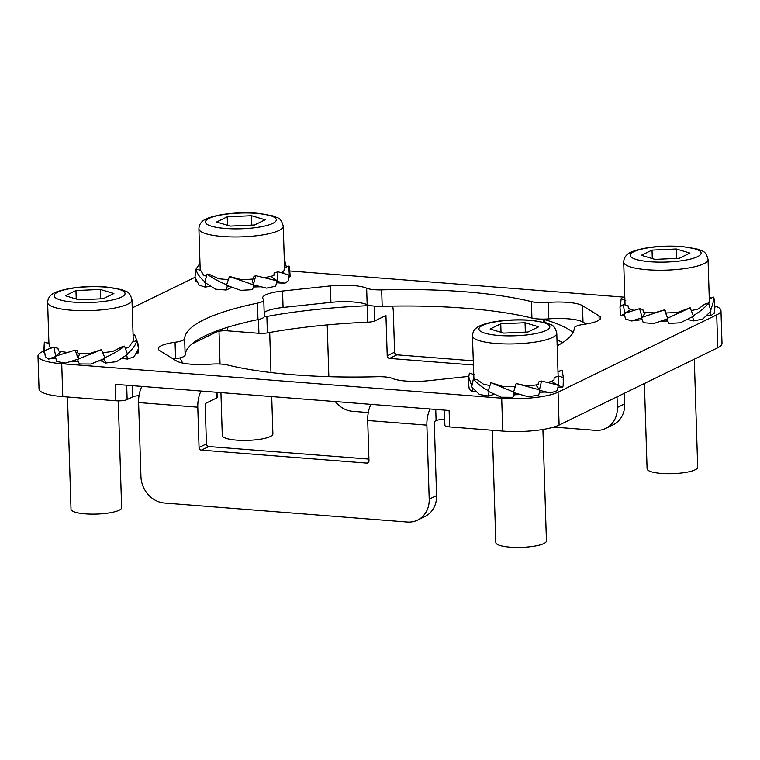 <?xml version="1.0" encoding="UTF-8"?>
<svg xmlns="http://www.w3.org/2000/svg" width="760" height="760" viewBox="0 0 760 760"><rect width="100%" height="100%" fill="white"/><g stroke="black" fill="none" stroke-linecap="round" stroke-linejoin="round"><path stroke-width="1.14" d="M468.787 376.39L428.573 380.684A29.535 6.564 178.2 0 1 392.312 378.404A16.881 3.752 -1.8 0 0 377.292 376.722A194.95 43.339 178.2 0 1 227.563 364.99A16.881 3.752 -1.8 0 0 210.757 364.173A29.535 6.564 178.2 0 1 176.472 360.933L159.942 350.778A29.535 6.564 178.2 0 1 158.327 348.735A29.535 6.564 178.2 0 1 161.291 345.724A29.535 6.564 178.2 0 1 175.066 342.266A16.881 3.752 -1.8 0 0 184.642 338.637A194.95 43.339 178.2 0 1 204.25 319.57A194.95 43.339 178.2 0 1 257.469 303.145A16.881 3.752 -1.8 0 0 263.777 300L264.29 316.445A16.881 3.752 -1.8 0 1 264.224 316.797A16.881 3.752 178.2 0 1 257.982 319.589A194.95 43.339 -1.8 0 0 204.773 336.015A194.95 43.339 -1.8 0 0 185.155 355.081A16.881 3.752 178.2 0 1 179.806 357.941A16.881 3.752 178.2 0 1 175.589 358.71A29.535 6.564 -1.8 0 0 173.384 359.034M182.923 363.109A200.013 44.46 178.2 0 1 180.49 358.549A8.436 1.871 -1.8 0 0 179.806 357.941M264.224 316.797A8.436 1.871 -1.8 0 0 266.874 316.454A200.013 44.46 178.2 0 1 367.232 305.738A8.436 1.871 -1.8 0 0 370.053 305.501A16.881 3.752 178.2 0 1 367.166 304.646A29.535 6.564 -1.8 0 0 330.913 302.366L283.072 307.467A29.535 6.564 -1.8 0 0 264.166 312.569M139.032 395.647A8.436 1.871 -1.8 0 0 132.667 396.872L127.139 399.57A8.436 1.871 178.2 0 1 115.862 400.767L115.349 384.322L449.112 410.476L449.635 426.92A8.436 1.871 178.2 0 1 444.885 425.391L444.401 410.106M573.078 332.443A200.013 44.46 178.2 0 0 544.825 319.656A8.436 1.871 -1.8 0 1 543.619 319.105A16.881 3.752 178.2 0 1 531.924 318.06A194.95 43.339 -1.8 0 0 382.185 306.327A16.881 3.752 178.2 0 1 370.053 305.501M217.008 392.293L217.17 397.299A8.436 1.871 178.2 0 1 216.325 398.154L205.162 403.598L206.435 443.887A2.536 2.213 -116 0 0 208.781 446.538L368.913 459.087M473.347 364.99L389.566 358.425A2.536 2.213 64 0 1 387.22 355.784L385.947 315.485L374.794 320.919A8.436 1.871 178.2 0 1 367.745 322.183A200.013 44.46 -1.8 0 0 267.387 332.899A8.436 1.871 178.2 0 1 258.923 333.298L227.648 330.847A8.436 1.871 -1.8 0 0 216.372 332.044L192.118 343.872M115.862 400.767L62.766 396.615A42.199 9.376 178.2 0 1 39.035 388.949L38 356.05A42.199 9.376 -1.8 0 0 61.731 363.717L501.695 398.183A42.199 9.376 -1.8 0 0 558.068 392.169L716.718 314.849A42.199 9.376 -1.8 0 0 720.964 310.555A42.199 9.376 -1.8 0 0 714.808 305.919M220.932 392.597L222.281 435.527A25.317 5.624 -1.8 0 0 236.521 440.135A25.317 5.624 -1.8 0 0 272.897 433.941L271.719 396.577M118.265 400.862L121.628 507.661A25.317 5.624 178.2 0 1 85.253 513.855A25.317 5.624 178.2 0 1 71.013 509.257L67.488 396.976M473.214 360.81L396.948 354.834A2.536 2.213 -116 0 1 394.592 352.184L393.328 311.894A16.881 7.306 94.5 0 0 392.625 306.109M327.227 324.919L328.852 376.684M624.796 297.207L289.778 270.959M553.755 427.082L595.384 430.34A25.317 22.125 -116 0 0 605.701 428.431L613.073 424.83A25.317 22.125 64 0 0 624.739 403.854L624.406 393.243M617.025 396.834L617.367 407.455A25.317 22.125 -116 0 1 605.701 428.431M543.619 319.105A16.881 3.752 -1.8 0 0 548.72 318.877A29.535 6.564 -1.8 0 1 583.015 322.116L582.492 305.672L599.022 315.818A29.535 6.564 178.2 0 1 600.647 317.87A29.535 6.564 178.2 0 1 597.673 320.881A29.535 6.564 178.2 0 1 583.899 324.339A16.881 3.752 -1.8 0 0 574.322 327.969A194.95 43.339 178.2 0 1 557.175 345.791M586.102 324.016L583.015 322.116M263.777 300A16.881 3.752 -1.8 0 0 263.378 299.231A29.535 6.564 178.2 0 1 262.675 297.873A29.535 6.564 178.2 0 1 265.648 294.861A29.535 6.564 178.2 0 1 282.558 291.023L330.391 285.922A29.535 6.564 178.2 0 1 366.652 288.202A16.881 3.752 -1.8 0 0 381.672 289.883A194.95 43.339 178.2 0 1 531.411 301.615A16.881 3.752 -1.8 0 0 548.207 302.423A29.535 6.564 178.2 0 1 582.492 305.672M43.804 350.997L42.246 351.756A42.199 9.376 -1.8 0 0 38 356.05M195.035 277.295L132.23 307.895M229.71 276.517L241.433 279.67A42.199 9.376 178.2 0 0 253.488 278.977L253.954 276.44L255.787 275.69L253.308 284.848L266.608 288.144L275.642 286.206L276.973 281.285L271.082 276.288M240.825 290.349L252.462 289.683L254.02 285.028L229.406 276.517L226.48 285.294L240.825 290.349M226.774 284.8C218.851 281.599 212.306 278.017 207.109 274.047L204.744 282.425L215.641 289.209L226.204 290.035L231.363 287.641M205.19 281.969C199.994 277.856 196.916 273.552 195.966 269.059L194.997 277.144L199.034 285.085L205.171 287.128L210.387 286.245M195.833 281.048L196.052 281.903L196.821 281.865M288.838 277.324L290.139 276.365L288.876 275.614L288.43 280.649L284.933 283.242L276.535 281.219M276.564 282.796L284.933 283.242M557.935 387.258L562.685 387.315L563.141 385.766M539.553 392.226L545.195 392.055L550.725 392.948L557.251 390.592L558.325 385.51L558.6 376.086C562.333 377.065 563.853 378.062 563.169 379.069M535.904 384.93L539.505 389.851L516.258 383.524L513.437 392.512L527.829 396.644L538.593 395.285L540.084 390.516L539.343 390.393L541.5 381.064L557.982 385.035L557.869 385.595M516.116 383.591L515.223 386.669A42.199 9.376 178.2 0 1 503.234 386.593L490.875 382.679L488.11 391.267L501.267 397.214L512.848 397.29L515.1 394.193M489.991 385.434A42.199 9.376 178.2 0 1 483.522 384.237L477.451 379.8L473.404 378.812L471.647 387.03L479.455 394.487L488.176 395.969L494.437 394.316M468.673 384.873L469.3 389.32L472.406 391.742L475.684 391.4M125.391 348.431A42.199 9.376 -1.8 0 0 128.982 346.997L132.496 342.019L136.914 340.556L138.586 348.584L134.14 356.734L127.499 359.081L121.894 358.397M121.638 347.044L124.545 346.113L127.547 354.369L116.489 361.674L105.668 363.014L101.032 360.848M90.896 364.04L79.344 363.935L77.501 359.366L101.545 349.676L105.022 358.302L90.896 364.04M78.147 359.138L65.484 363.071L56.848 361.56L55.29 356.772L55.66 356.117L75.212 350.113L78.309 359.147M53.656 358.368L48.298 359.072L45.325 356.63L44.508 351.072C45.6 350.037 48.725 348.783 53.893 347.301L55.831 356.659M138.424 351.671L137.921 353.334L136.543 353.334M714.932 307.116L714.172 313.291L710.543 315.885L706.781 315.675M693.111 315.742C699.998 311.714 705.128 307.477 708.519 303.022L710.942 311.135L702.886 318.981L693.813 320.91L687.401 319.456M666.472 315.219L667.612 318.202L690.146 307.772L693.51 316.207L680.39 322.8L668.743 323.447L666.957 318.991M668.287 322.325L667.128 320.815M667.612 318.202L667.803 318.716L653.809 323.541L643.283 322.705L641.516 318.031L642.029 317.328L664.458 309.88L667.803 318.716L666.957 318.981M642.124 319.637L631.579 320.967L625.508 318.915L624.264 314.041L624.463 313.405L639.606 308.655L642.219 317.86M624.672 315.647L620.73 315.894L620.549 315.029M720.964 310.555L722 343.453A42.199 9.376 178.2 0 1 717.753 347.748L559.103 425.068A42.199 9.376 178.2 0 1 502.731 431.081L449.635 426.92M562.837 342.503A200.013 44.46 -1.8 0 0 556.994 340.024M444.695 419.349A8.436 1.871 -1.8 0 0 436.097 420.641L434.255 421.543L436.582 495.558A25.317 22.125 64 0 1 424.916 516.534L417.534 520.135A25.317 22.125 -116 0 0 429.2 499.158L426.873 425.144A16.881 7.306 94.5 0 1 430.169 408.994M492.281 430.264L495.814 542.535A25.317 5.624 -1.8 0 0 510.045 547.133A25.317 5.624 -1.8 0 0 546.421 540.949L542.915 429.485M694.298 359.176L697.689 467.229A25.317 5.624 178.2 0 1 661.314 473.413A25.317 5.624 178.2 0 1 647.083 468.815L644.394 383.496M368.59 462.203L366.776 463.087A2.536 2.213 64 0 0 368.97 460.798L367.707 420.508A16.881 7.306 -85.5 0 1 371.003 404.358M417.534 520.135A25.317 22.125 -116 0 1 407.217 522.044L164.474 503.025A25.317 22.125 -116 0 1 140.942 476.567L138.614 402.553A16.881 7.306 -85.5 0 1 141.92 386.403M201.086 391.039A16.881 7.306 94.5 0 0 197.79 407.189L199.053 447.488A2.536 2.213 64 0 0 201.409 450.129L208.781 446.538M366.776 463.087L201.409 450.129M368.296 412.547L352.64 411.322A25.317 22.125 -116 0 1 335.245 401.555M288.876 275.614L288.942 275.044L278.046 271.776L274.16 272.973L273.866 275.566A42.199 9.376 178.2 0 1 264.366 277.618L262.723 277.352M228.399 279.528A42.199 9.376 178.2 0 1 223.972 279.243A42.199 9.376 178.2 0 1 218.804 278.74L209.864 274.635L207.109 274.047M206.492 276.241A42.199 9.376 178.2 0 1 203.67 275.12L200.564 270.303L195.966 269.059M284.278 267.852L284.069 270.493A42.199 9.376 178.2 0 1 281.599 272.565M255.787 275.69L262.371 277.295M257.545 276.108L276.659 280.744M253.346 284.326L252.063 279.101M230.204 277.115L229.406 276.517M232.883 287.66L231.201 287.631L227.458 285.589M227.439 285.646L226.204 290.035M205.656 283.081L205.171 287.128M195.833 279.813L196.052 281.903M195.234 275.196L195.909 269.553M196.07 269.069L199.984 263.264M284.705 260.414L286.301 266.808M290.149 276.402L289.503 266.978L288.733 266.095L289.38 275.5M282.255 272.147L284.648 273.401M284.069 267.881L288.733 266.095M278.046 271.776L276.906 281.172M254.505 224.988L230.214 226.1L216.581 222.024L227.23 216.828L251.522 215.716L265.154 219.802L254.505 224.988M251.816 225.112L251.522 215.716M227.496 225.292L227.23 216.828M473.908 378.841L472.425 335.825A42.199 9.376 -1.8 0 0 496.156 343.491A42.199 9.376 -1.8 0 0 556.776 333.174C555.465 328.073 553.422 325.213 550.649 324.615L546.45 322.915L530.622 320.216C518.092 319.333 505.922 319.865 494.114 321.812C484.585 323.541 478.42 325.831 475.608 328.69C473.993 329.64 472.938 332.015 472.425 335.825M556.776 333.174L558.125 375.934A42.199 9.376 178.2 0 1 558.115 376.162M558.6 376.086L554.154 377.568L553.992 380.18A42.199 9.376 178.2 0 1 547.77 382.47M541.5 381.064L538.517 382.014L538.118 384.579A42.199 9.376 178.2 0 1 526.975 385.994L516.239 383.515M473.138 374.233L473.613 373.625M474.135 374.661L469.376 373.131L468.768 376.988L471.827 386.203M472.454 388.018L472.406 391.742M488.49 390.783C481.65 387.096 476.624 383.106 473.404 378.812M489.079 391.742L488.176 395.969M514.805 388.132L514.776 386.678M513.608 391.998L490.875 382.679M558.001 372.02L562.134 370.158L563.654 379.487L563.15 379.639M562.685 387.315L558.325 385.51M551.418 381.283L557.574 384.94M550.725 392.948L539.609 390.365M539.505 389.851L539.343 390.393M513.931 393.566L515.498 394.183M514.311 392.749L512.848 397.29M500.755 323.836L525.046 322.724L538.688 326.809L528.038 331.997L503.747 333.108L490.105 329.023L500.755 323.836L501.02 332.291M525.341 332.12L525.046 322.724M75.212 350.113L77.368 350.778L77.986 353.286A42.199 9.376 -1.8 0 0 89.956 353.4L101.355 349.676M102.752 352.659A42.199 9.376 -1.8 0 0 112.917 351.367L122.293 346.693M49.58 343.634L49.096 343.672L49.238 346.275A42.199 9.376 -1.8 0 0 51.091 348.108M53.893 347.301L57.997 348.298L58.425 350.873A42.199 9.376 -1.8 0 0 67.364 352.44L68.201 352.26M133.095 335.274L134.643 334.723L138.529 345.078L138.31 347.291M137.968 350.417L137.921 353.334M127.082 353.932C132.439 349.562 135.717 345.097 136.914 340.556M126.654 355.034L127.499 359.081M104.728 357.817C112.594 354.245 119.197 350.341 124.545 346.113M104.101 358.682L105.668 363.014M101.099 360.848L104.082 358.635M101.089 350.303L101.545 349.676M78.109 358.625L79.62 353.352M55.66 356.117L61.142 351.471M48.811 340.043L48.175 343.188M43.776 352.146L44.337 342.114L44.089 351.538L44.602 351.633M49.096 343.672L44.337 342.114M50.027 348.46L50.892 347.976M48.298 359.072L55.432 356.62M44.792 353.315L44.089 351.538L43.776 352.099M113.886 293.522L100.254 289.446L75.962 290.558L65.312 295.745L78.945 299.829L103.236 298.718L113.886 293.522M100.548 298.841L100.254 289.446M76.228 299.012L75.962 290.558M625.717 300.523L621.195 298.661L620.303 306.156M624.872 299.63L621.195 298.661M639.606 308.655L642.856 309.453L643.387 311.999A42.199 9.376 -1.8 0 0 648.764 312.531A42.199 9.376 -1.8 0 0 654.303 312.863L664.477 309.871L665.332 310.479L665.969 312.959A42.199 9.376 -1.8 0 0 678.043 312.284L690.146 307.772M620.549 315.106L619.961 306.916L623.457 304.494L628.073 305.757L628.368 308.351A42.199 9.376 -1.8 0 0 633.925 310.298M624.463 313.405L630.914 309.405M645.753 312.255L642.029 317.328M691.248 310.536A42.199 9.376 -1.8 0 0 698.345 308.94L704.7 304.199L708.519 303.022M623.457 304.494L624.606 313.956M620.73 315.894L624.131 313.899M708.785 303.886L709.327 300.314L708.044 259.445A42.199 9.376 178.2 0 1 647.425 269.762A42.199 9.376 178.2 0 1 623.694 262.105L625.033 304.731M666.482 312.949L666.558 315.191L666.644 312.94M667.669 319.779L666.719 320.463M692.559 316.711L693.813 320.91M710.172 312.065L710.543 315.885M710.714 310.374L714.134 299.165L713.764 297.113L709.108 298.88M710.714 298.11L709.203 296.315M631.579 320.967L641.934 317.851M641.373 255.303L655.015 259.388L679.307 258.276L689.957 253.09L676.314 249.005L652.023 250.116L641.373 255.303M652.289 258.571L652.023 250.116M676.609 258.4L676.314 249.005M185.155 355.081L184.642 338.637M175.589 358.71L175.066 342.266M216.134 392.217L216.325 398.154M367.745 322.183L367.232 305.738M267.387 332.899L266.874 316.454M374.794 320.919L374.328 306.109M394.592 352.184L387.22 355.784M624.739 403.854L617.367 407.455M544.825 319.656L544.92 322.459M599.022 315.818L599.156 320.017M548.207 302.423L548.72 318.877M531.411 301.615L531.924 318.06M382.185 306.327L381.672 289.883M367.166 304.646L366.652 288.202M330.391 285.922L330.913 302.366M283.072 307.467L282.558 291.023M257.469 303.145L257.982 319.589M717.753 347.748L716.718 314.849M367.707 420.508L426.873 425.144M435.746 409.431L436.097 420.641M436.582 495.558L429.2 499.158M502.731 431.081L501.695 398.183M62.766 396.615L61.731 363.717M559.103 425.068L558.068 392.169M127.139 399.57L126.682 385.215M132.316 385.652L132.667 396.872M138.614 402.553L197.79 407.189M206.435 443.887L199.053 447.488M389.566 358.425L396.948 354.834M222.623 236.483A42.199 9.376 -1.8 0 0 283.252 226.166C281.941 221.065 279.898 218.215 277.115 217.607L272.925 215.906L257.099 213.208C237.766 212.03 221.568 213.607 208.496 217.949C202.302 220.067 199.101 223.687 198.901 228.817A42.199 9.376 -1.8 0 0 222.623 236.483M256.367 213.361A35.444 7.875 -1.8 0 0 209.009 218.414A35.444 7.875 -1.8 0 0 225.368 228.465A35.444 7.875 -1.8 0 0 272.726 223.411A35.444 7.875 -1.8 0 0 256.367 213.361M498.902 335.474A35.444 7.875 -1.8 0 0 546.26 330.41A35.444 7.875 -1.8 0 0 529.891 320.368A35.444 7.875 -1.8 0 0 482.534 325.423A35.444 7.875 -1.8 0 0 498.902 335.474M133.294 341.658L131.983 299.887A42.199 9.376 178.2 0 1 71.364 310.203A42.199 9.376 178.2 0 1 47.633 302.537L48.916 343.406L47.3 342.883M74.1 302.185A35.444 7.875 178.2 0 1 57.741 292.135A35.444 7.875 178.2 0 1 105.098 287.08A35.444 7.875 178.2 0 1 121.457 297.131A35.444 7.875 178.2 0 1 74.1 302.185M681.159 246.639A35.444 7.875 178.2 0 1 697.528 256.69A35.444 7.875 178.2 0 1 650.17 261.744A35.444 7.875 178.2 0 1 633.802 251.702A35.444 7.875 178.2 0 1 681.159 246.639M258.485 319.476L258.923 333.298M227.648 330.847L227.534 327.303M216.343 331.103L216.372 332.044M270.969 372.552L269.705 332.481M220.039 364.03L219.004 331.265M543.457 322.088L543.362 319.105M284.553 267.577L283.252 226.166M255.407 285.342L256.12 285.513M261.117 286.776L253.365 286.995M200.203 270.161L198.901 228.817M195.843 281.124L195.662 279.385M284.468 267.606L285.228 267.283M468.673 385.006L468.768 376.988M557.982 371.545L560.908 370.538M563.131 385.861L563.35 378.641M520.476 394.573L515.185 394.734M515.166 387.011L514.235 389.947M138.424 351.756L138.463 348.983M138.482 348.099L138.529 345.078M98.572 361.01L101.109 360.848M74.907 360.116L74.337 360.287M69.92 361.684L78.252 361.238M53.656 358.359L55.755 358.197M131.983 299.887C130.673 294.785 128.63 291.935 125.846 291.327L121.657 289.626L105.83 286.928C86.497 285.75 70.3 287.337 57.228 291.678C51.034 293.787 47.842 297.407 47.633 302.537M72.285 350.997L69.008 352.079M714.134 299.165L714.932 307.173M660.792 321.166L666.843 321.005M708.044 259.445C706.733 254.344 704.691 251.494 701.917 250.895L697.718 249.185L681.891 246.497C662.558 245.319 646.361 246.895 633.298 251.237C627.105 253.346 623.903 256.966 623.694 262.105"/></g></svg>
